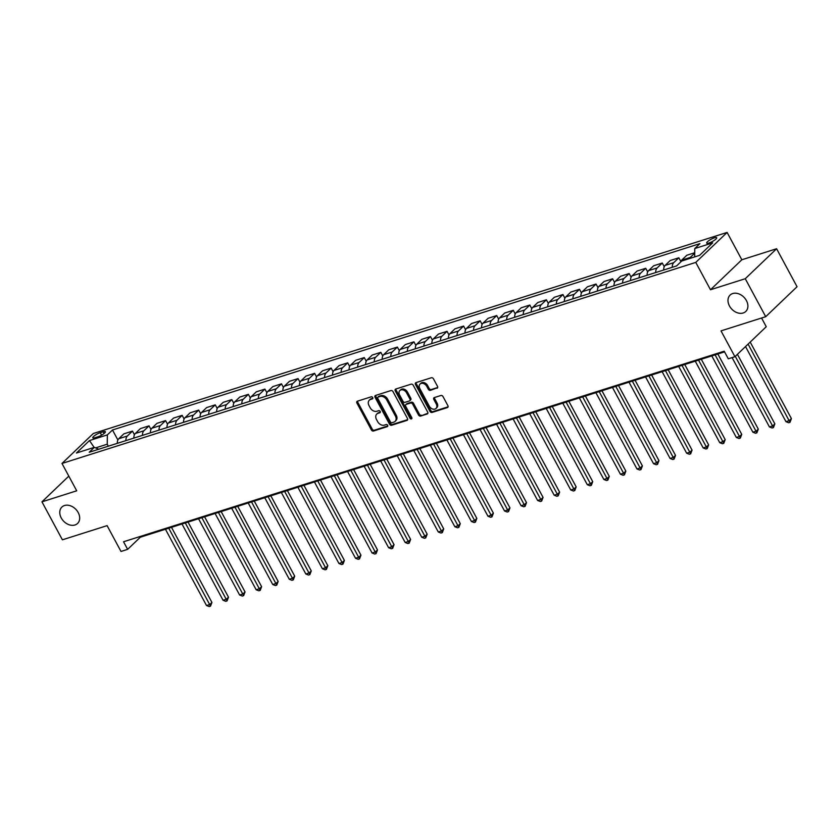 <?xml version="1.0" encoding="UTF-8"?>
<svg xmlns="http://www.w3.org/2000/svg" width="839" height="839" viewBox="0 0 839 839"><rect width="100%" height="100%" fill="white"/><g stroke="black" fill="none" stroke-linecap="round" stroke-linejoin="round"><path stroke-width="1.26" d="M372.715 397.56A1.217 0.912 -133.7 0 0 371.247 396.805L357.435 401.189A1.741 1.3 -133.7 0 0 356.942 403.098L371.394 429.935A1.741 1.3 -133.7 0 0 373.491 431.015L387.303 426.632A1.217 0.912 -133.7 0 0 386.181 424.544L384.398 425.111A5.569 4.174 -133.7 0 1 377.665 421.66L376.459 419.427A5.569 4.174 -133.7 0 1 376.774 414.078A5.569 4.174 -133.7 0 1 378.053 413.333L379.836 412.767A1.217 0.912 -133.7 0 0 378.714 410.68L376.931 411.246A5.569 4.174 -133.7 0 1 370.198 407.796L368.992 405.552A5.569 4.174 -133.7 0 1 369.307 400.213A5.569 4.174 -133.7 0 1 370.586 399.469L372.369 398.892A1.217 0.912 -133.7 0 0 372.715 397.56M729.469 305.962A11.337 8.505 -133.7 0 0 745.777 311.468A11.337 8.505 -133.7 0 0 746.416 300.582A11.337 8.505 -133.7 0 0 730.098 295.076A11.337 8.505 -133.7 0 0 729.469 305.962M61.247 517.946A11.337 8.505 -133.7 0 0 77.566 523.452A11.337 8.505 -133.7 0 0 78.205 512.566A11.337 8.505 -133.7 0 0 61.887 507.06A11.337 8.505 -133.7 0 0 61.247 517.946M714.398 237.815A5.674 1.29 -28.3 0 0 709.007 240.52A5.674 1.29 -28.3 0 0 706.69 243.1A5.674 1.29 -28.3 0 0 708.976 243.006A5.674 1.29 -28.3 0 0 714.367 240.3A5.674 1.29 -28.3 0 0 716.674 237.72A5.674 1.29 -28.3 0 0 714.398 237.815M437.004 388.258A1.741 1.3 -133.7 0 0 437.507 386.349L433.448 378.819A1.741 1.3 -133.7 0 0 431.34 377.749L416.008 382.615A1.741 1.3 -133.7 0 0 415.504 384.514L429.956 411.351A1.741 1.3 -133.7 0 0 432.064 412.431L447.407 407.565A1.741 1.3 -133.7 0 0 447.9 405.667L443.002 396.564A1.741 1.3 -133.7 0 0 440.894 395.494L434.329 397.571A1.741 1.3 -133.7 0 0 433.836 399.479L436.27 403.989A4.656 3.492 -133.7 0 1 436.007 408.457A4.656 3.492 -133.7 0 1 429.306 406.191L419.794 388.52A4.656 3.492 -133.7 0 1 420.056 384.052A4.656 3.492 -133.7 0 1 426.747 386.318L428.341 389.265A1.741 1.3 -133.7 0 0 430.438 390.345L437.654 387.639M68.819 476.133L41.95 501.837L62.401 539.813L107.098 525.634L121.005 551.464L127.633 549.356L123.543 541.763L724.204 351.205L728.294 358.809L734.922 356.701L766.248 326.728L761.56 318.012M745.263 278.716L776.599 248.743L741.833 259.775L710.497 289.749L745.263 278.716L765.713 316.702L721.016 330.881L734.922 356.701M710.497 289.749L695.772 262.408L61.992 463.464L93.328 433.49L727.109 232.434L695.772 262.408M41.95 501.837L76.716 490.805L61.992 463.464M393.019 391.645A1.741 1.3 -133.7 0 0 390.911 390.575L375.568 395.442A1.741 1.3 -133.7 0 0 375.075 397.34L389.527 424.177A1.741 1.3 -133.7 0 0 391.624 425.258L406.967 420.391A1.741 1.3 -133.7 0 0 407.471 418.493L393.019 391.645M395.788 389.023L411.131 384.157A1.741 1.3 -133.7 0 1 413.228 385.237L427.68 412.075A1.741 1.3 -133.7 0 1 427.187 413.984L420.622 416.06A1.741 1.3 -133.7 0 1 418.514 414.98L412.652 404.104A1.741 1.3 -133.7 0 0 410.554 403.024L406.202 404.398A1.741 1.3 -133.7 0 0 405.698 406.307L411.802 417.644A1.217 0.912 -133.7 0 1 409.988 418.221L395.295 390.932A1.741 1.3 -133.7 0 1 395.788 389.023M776.599 248.743L797.05 286.728L765.713 316.702M95.017 437.717L97.932 436.794A5.495 1.258 -28.3 0 0 103.155 434.172A5.495 1.258 -28.3 0 0 105.389 431.676A5.495 1.258 -28.3 0 0 103.176 431.77L100.271 432.693A5.495 1.258 -28.3 0 0 95.048 435.315A5.495 1.258 -28.3 0 0 92.804 437.811A5.495 1.258 -28.3 0 0 95.017 437.717M98.729 449.232L94.325 447.355L89.196 452.263L676.622 265.911L681.74 261.013L699.621 255.339L712.668 242.859L694.786 248.533L699.904 243.635L112.489 429.988L107.361 434.885L107.245 444.198L108.315 446.191M94.325 447.355L76.443 453.029L89.479 440.559L107.361 434.885M741.833 259.775L727.109 232.434M127.633 549.356L140.333 537.212L724.56 351.866M107.245 444.198L95.583 447.9M139.977 536.551L140.333 537.212M117.88 439.993L112.489 429.988M134.439 434.749L132.478 431.11L123.868 433.847L118.75 438.745A7.09 4.405 72.4 0 0 117.313 443.338M150.989 429.495L149.038 425.855L140.428 428.593L135.299 433.49A7.09 4.405 72.4 0 0 133.873 438.084M167.548 424.24L165.587 420.601L156.977 423.338L151.859 428.236A7.09 4.405 72.4 0 0 150.433 432.84M184.108 418.986L182.147 415.357L173.537 418.084L168.419 422.982A7.09 4.405 72.4 0 0 166.982 427.586M200.657 413.732L198.707 410.103L190.096 412.83L184.968 417.738A7.09 4.405 72.4 0 0 183.542 422.332M217.217 408.488L215.256 404.849L206.646 407.576L201.528 412.484A7.09 4.405 72.4 0 0 200.102 417.077M233.777 403.234L231.816 399.595L223.205 402.332L218.088 407.23A7.09 4.405 72.4 0 0 216.651 411.823M250.326 397.98L248.375 394.34L239.765 397.078L234.637 401.975A7.09 4.405 72.4 0 0 233.211 406.579M266.886 392.725L264.925 389.097L256.315 391.823L251.197 396.721A7.09 4.405 72.4 0 0 249.77 401.325M283.446 387.471L281.484 383.843L272.874 386.569L267.756 391.477A7.09 4.405 72.4 0 0 266.32 396.071M299.995 382.217L298.044 378.588L289.434 381.315L284.306 386.223A7.09 4.405 72.4 0 0 282.879 390.817M316.555 376.973L314.594 373.334L305.994 376.071L300.865 380.969A7.09 4.405 72.4 0 0 299.439 385.562M333.114 371.719L331.153 368.08L322.543 370.817L317.425 375.715A7.09 4.405 72.4 0 0 315.988 380.308M349.664 366.465L347.713 362.836L339.103 365.563L333.974 370.46A7.09 4.405 72.4 0 0 332.548 375.064M366.224 361.21L364.262 357.582L355.663 360.309L350.534 365.206A7.09 4.405 72.4 0 0 349.108 369.81M382.783 355.956L380.822 352.328L372.212 355.054L367.094 359.962A7.09 4.405 72.4 0 0 365.657 364.556M399.333 350.712L397.382 347.073L388.772 349.8L383.643 354.708A7.09 4.405 72.4 0 0 382.217 359.302M415.892 345.458L413.942 341.819L405.331 344.556L400.203 349.454A7.09 4.405 72.4 0 0 398.777 354.048M432.452 340.204L430.491 336.565L421.881 339.302L416.763 344.2A7.09 4.405 72.4 0 0 415.336 348.804M449.001 334.95L447.051 331.321L438.44 334.048L433.312 338.946A7.09 4.405 72.4 0 0 431.886 343.55M465.561 329.696L463.61 326.067L455 328.794L449.872 333.702A7.09 4.405 72.4 0 0 448.446 338.295M482.121 324.452L480.16 320.813L471.549 323.539L466.432 328.448A7.09 4.405 72.4 0 0 465.005 333.041M498.681 319.198L496.719 315.558L488.109 318.296L482.981 323.193A7.09 4.405 72.4 0 0 481.555 327.787M515.23 313.943L513.279 310.304L504.669 313.041L499.541 317.939A7.09 4.405 72.4 0 0 498.114 322.533M531.79 308.689L529.829 305.06L521.218 307.787L516.1 312.685A7.09 4.405 72.4 0 0 514.674 317.289M548.349 303.435L546.388 299.806L537.778 302.533L532.66 307.431A7.09 4.405 72.4 0 0 531.223 312.035M564.899 298.181L562.948 294.552L554.338 297.279L549.209 302.187A7.09 4.405 72.4 0 0 547.783 306.78M581.458 292.937L579.497 289.298L570.887 292.035L565.769 296.933A7.09 4.405 72.4 0 0 564.343 301.526M598.018 287.683L596.057 284.043L587.447 286.781L582.329 291.678A7.09 4.405 72.4 0 0 580.892 296.272M614.567 282.428L612.617 278.789L604.007 281.526L598.878 286.424A7.09 4.405 72.4 0 0 597.452 291.028M631.127 277.174L629.166 273.545L620.556 276.272L615.438 281.17A7.09 4.405 72.4 0 0 614.012 285.774M647.687 271.92L645.726 268.291L637.116 271.018L631.998 275.926A7.09 4.405 72.4 0 0 630.561 280.52M664.236 266.676L662.286 263.037L653.675 265.764L648.547 270.672A7.09 4.405 72.4 0 0 647.121 275.265M680.796 261.422L678.835 257.783L670.225 260.52L665.107 265.418A7.09 4.405 72.4 0 0 663.68 270.011M694.734 252.738L686.784 255.266L681.667 260.163A7.09 4.405 72.4 0 0 680.513 262.188M132.478 431.11L127.35 436.007A7.09 4.405 72.4 0 0 125.923 440.611M149.038 425.855L143.909 430.764A7.09 4.405 72.4 0 0 142.483 435.357M165.587 420.601L160.469 425.509A7.09 4.405 72.4 0 0 159.043 430.103M182.147 415.357L177.019 420.255A7.09 4.405 72.4 0 0 175.592 424.849M198.707 410.103L193.578 415.001A7.09 4.405 72.4 0 0 192.152 419.605M215.256 404.849L210.138 409.747A7.09 4.405 72.4 0 0 208.712 414.351M231.816 399.595L226.698 404.503A7.09 4.405 72.4 0 0 225.261 409.096M248.375 394.34L243.247 399.249A7.09 4.405 72.4 0 0 241.821 403.842M264.925 389.097L259.807 393.994A7.09 4.405 72.4 0 0 258.381 398.588M281.484 383.843L276.367 388.74A7.09 4.405 72.4 0 0 274.93 393.334M298.044 378.588L292.916 383.486A7.09 4.405 72.4 0 0 291.49 388.09M314.594 373.334L309.476 378.232A7.09 4.405 72.4 0 0 308.049 382.836M331.153 368.08L326.035 372.988A7.09 4.405 72.4 0 0 324.599 377.581M347.713 362.836L342.585 367.734A7.09 4.405 72.4 0 0 341.158 372.327M364.262 357.582L359.144 362.479A7.09 4.405 72.4 0 0 357.718 367.073M380.822 352.328L375.704 357.225A7.09 4.405 72.4 0 0 374.267 361.829M397.382 347.073L392.253 351.971A7.09 4.405 72.4 0 0 390.827 356.575M413.942 341.819L408.813 346.727A7.09 4.405 72.4 0 0 407.387 351.321M430.491 336.565L425.373 341.473A7.09 4.405 72.4 0 0 423.936 346.067M447.051 331.321L441.922 336.219A7.09 4.405 72.4 0 0 440.496 340.812M463.61 326.067L458.482 330.965A7.09 4.405 72.4 0 0 457.056 335.558M480.16 320.813L475.042 325.71A7.09 4.405 72.4 0 0 473.605 330.314M496.719 315.558L491.591 320.467A7.09 4.405 72.4 0 0 490.165 325.06M513.279 310.304L508.151 315.212A7.09 4.405 72.4 0 0 506.725 319.806M529.829 305.06L524.711 309.958A7.09 4.405 72.4 0 0 523.274 314.552M546.388 299.806L541.26 304.704A7.09 4.405 72.4 0 0 539.834 309.297M562.948 294.552L557.82 299.45A7.09 4.405 72.4 0 0 556.393 304.054M579.497 289.298L574.379 294.195A7.09 4.405 72.4 0 0 572.953 298.799M596.057 284.043L590.929 288.952A7.09 4.405 72.4 0 0 589.502 293.545M612.617 278.789L607.488 283.697A7.09 4.405 72.4 0 0 606.062 288.291M629.166 273.545L624.048 278.443A7.09 4.405 72.4 0 0 622.622 283.037M645.726 268.291L640.597 273.189A7.09 4.405 72.4 0 0 639.171 277.793M662.286 263.037L657.157 267.935A7.09 4.405 72.4 0 0 655.731 272.539M678.835 257.783L673.717 262.691A7.09 4.405 72.4 0 0 672.291 267.284M694.723 253.168L690.277 257.437A7.09 4.405 72.4 0 0 689.469 258.559M694.682 256.902L694.786 248.533M94.136 447.418L89.479 440.559M372.883 398.2L371.436 398.651A5.569 4.174 -133.7 0 0 370.156 399.406L369.307 400.213M376.774 414.078L377.623 413.27A5.569 4.174 -133.7 0 1 378.903 412.526L380.35 412.064M357.592 401.147A1.741 1.3 -133.7 0 0 357.781 402.29L372.233 429.128A1.741 1.3 -133.7 0 0 374.341 430.208L387.817 425.929M375.725 395.389A1.741 1.3 -133.7 0 0 375.924 396.532L390.376 423.37A1.741 1.3 -133.7 0 0 392.474 424.45L407.66 419.636M378.127 397.067A1.217 0.912 -133.7 0 0 377.781 398.41L390.46 421.965A1.217 0.912 -133.7 0 0 391.939 422.72L393.816 422.122A5.569 4.174 -133.7 0 0 395.096 421.377A5.569 4.174 -133.7 0 0 395.41 416.029L386.737 399.93A5.569 4.174 -133.7 0 0 380.015 396.469L378.127 397.067L378.976 396.26A1.217 0.912 -133.7 0 0 378.515 396.7M395.096 421.377L395.945 420.559A5.569 4.174 -133.7 0 0 396.26 415.221L395.41 416.029M378.976 396.26L380.854 395.662A5.569 4.174 -133.7 0 1 387.587 399.112L396.26 415.221M427.88 413.218L420.622 416.06M405.803 404.639L406.642 403.832A1.741 1.3 -133.7 0 1 407.041 403.59L411.404 402.206A1.741 1.3 -133.7 0 1 413.501 403.286L419.364 414.172A1.741 1.3 -133.7 0 0 421.472 415.253M395.945 388.971A1.741 1.3 -133.7 0 0 396.134 390.114L410.827 417.403A1.217 0.912 -133.7 0 0 411.959 418.2M406.579 392.809A4.656 3.492 -133.7 0 0 399.878 390.544A4.656 3.492 -133.7 0 0 399.616 395.012L402.972 401.241A1.741 1.3 -133.7 0 0 405.08 402.311L409.432 400.937A1.741 1.3 -133.7 0 0 409.925 399.028L406.579 392.809L407.418 391.991A4.656 3.492 -133.7 0 0 400.727 389.736L399.878 390.544M410.281 400.119A1.741 1.3 -133.7 0 0 410.774 398.221L409.925 399.028M407.418 391.991L410.774 398.221M420.056 384.052L420.905 383.245A4.656 3.492 -133.7 0 1 427.596 385.51L429.18 388.447A1.741 1.3 -133.7 0 0 431.288 389.527L437.696 387.492M436.007 408.457L436.846 407.639A4.656 3.492 -133.7 0 0 437.109 403.171L436.27 403.989M434.487 397.518A1.741 1.3 -133.7 0 0 434.686 398.661L437.109 403.171M416.154 382.563A1.741 1.3 -133.7 0 0 416.354 383.706L430.806 410.544A1.741 1.3 -133.7 0 0 432.914 411.624L448.099 406.81M165.44 529.241L206.509 605.517L209.823 604.468L211.931 602.444L171.492 527.322M211.931 602.444L210.526 606.146L168.744 528.192M210.526 606.146L209.205 606.566L206.509 605.517M181.99 523.987L223.069 600.263L226.373 599.214L228.491 597.19L188.041 522.068M228.491 597.19L227.086 600.902L185.304 522.938M227.086 600.902L225.754 601.322L223.069 600.263M198.549 518.733L239.618 595.008L242.932 593.96L245.051 591.935L204.601 516.814M245.051 591.935L243.635 595.648L201.863 517.684M243.635 595.648L242.314 596.068L239.618 595.008M215.109 513.489L256.178 589.765L259.492 588.705L261.611 586.681L221.16 511.57M261.611 586.681L260.195 590.394L218.423 512.43M260.195 590.394L258.873 590.813L256.178 589.765M231.658 508.235L272.738 584.51L276.041 583.462L278.16 581.437L237.71 506.316M278.16 581.437L276.755 585.14L234.972 507.186M276.755 585.14L275.423 585.559L272.738 584.51M248.218 502.981L289.287 579.256L292.601 578.207L294.72 576.183L254.269 501.061M294.72 576.183L293.304 579.885L251.532 501.932M293.304 579.885L291.982 580.305L289.287 579.256M264.778 497.726L305.847 574.002L309.161 572.953L311.279 570.929L270.829 495.807M311.279 570.929L309.864 574.631L268.092 496.678M309.864 574.631L308.542 575.061L305.847 574.002M281.338 492.472L322.407 568.748L325.71 567.699L327.829 565.675L287.378 490.553M327.829 565.675L326.423 569.387L284.641 491.423M326.423 569.387L325.092 569.807L322.407 568.748M297.887 487.228L338.956 563.504L342.27 562.445L344.389 560.421L303.938 485.309M344.389 560.421L342.973 564.133L301.201 486.169M342.973 564.133L341.651 564.553L338.956 563.504M314.447 481.974L355.516 558.25L358.83 557.201L360.948 555.166L320.498 480.055M360.948 555.166L359.532 558.879L317.761 480.925M359.532 558.879L358.211 559.298L355.516 558.25M331.006 476.72L372.076 552.995L375.379 551.947L377.498 549.923L337.058 474.801M377.498 549.923L376.092 553.625L334.31 475.671M376.092 553.625L374.76 554.044L372.076 552.995M347.556 471.466L388.625 547.741L391.939 546.692L394.057 544.668L353.607 469.546M394.057 544.668L392.642 548.37L350.87 470.417M392.642 548.37L391.32 548.79L388.625 547.741M364.116 466.211L405.185 542.487L408.499 541.438L410.617 539.414L370.167 464.292M410.617 539.414L409.201 543.127L367.43 465.163M409.201 543.127L407.88 543.546L405.185 542.487M380.675 460.968L421.744 537.243L425.048 536.184L427.166 534.16L386.727 459.038M427.166 534.16L425.761 537.872L383.979 459.908M425.761 537.872L424.429 538.292L421.744 537.243M397.225 455.713L438.294 531.989L441.608 530.94L443.726 528.906L403.276 453.794M443.726 528.906L442.31 532.618L400.539 454.665M442.31 532.618L440.989 533.038L438.294 531.989M413.784 450.459L454.853 526.735L458.167 525.686L460.286 523.662L419.836 448.54M460.286 523.662L458.87 527.364L417.098 449.41M458.87 527.364L457.549 527.783L454.853 526.735M430.344 445.205L471.413 521.48L474.717 520.432L476.835 518.408L436.395 443.286M476.835 518.408L475.43 522.11L433.648 444.156M475.43 522.11L474.098 522.529L471.413 521.48M446.893 439.951L487.962 516.226L491.276 515.177L493.395 513.153L452.945 438.031M493.395 513.153L491.979 516.866L450.207 438.902M491.979 516.866L490.658 517.285L487.962 516.226M463.453 434.696L504.522 510.972L507.836 509.923L509.955 507.899L469.504 432.777M509.955 507.899L508.539 511.612L466.767 433.648M508.539 511.612L507.217 512.031L504.522 510.972M480.013 429.453L521.082 505.728L524.396 504.669L526.504 502.645L486.064 427.533M526.504 502.645L525.099 506.357L483.316 428.393M525.099 506.357L523.767 506.777L521.082 505.728M496.562 424.198L537.631 500.474L540.945 499.425L543.064 497.401L502.613 422.279M543.064 497.401L541.648 501.103L499.876 423.15M541.648 501.103L540.326 501.523L537.631 500.474M513.122 418.944L554.191 495.22L557.505 494.171L559.623 492.147L519.173 417.025M559.623 492.147L558.208 495.849L516.436 417.895M558.208 495.849L556.886 496.269L554.191 495.22M529.682 413.69L570.751 489.966L574.065 488.917L576.173 486.893L535.733 411.771M576.173 486.893L574.767 490.595L532.985 412.641M574.767 490.595L573.436 491.014L570.751 489.966M546.231 408.436L587.31 484.711L590.614 483.663L592.733 481.638L552.282 406.516M592.733 481.638L591.317 485.351L549.545 407.387M591.317 485.351L589.995 485.771L587.31 484.711M562.791 403.192L603.86 479.468L607.174 478.408L609.292 476.384L568.842 401.273M609.292 476.384L607.876 480.097L566.105 402.133M607.876 480.097L606.555 480.516L603.86 479.468M579.35 397.938L620.42 474.213L623.734 473.165L625.842 471.13L585.402 396.018M625.842 471.13L624.436 474.843L582.654 396.889M624.436 474.843L623.115 475.262L620.42 474.213M595.9 392.683L636.979 468.959L640.283 467.91L642.401 465.886L601.951 390.764M642.401 465.886L640.996 469.588L599.214 391.635M640.996 469.588L639.664 470.008L636.979 468.959M612.46 387.429L653.529 463.705L656.843 462.656L658.961 460.632L618.511 385.51M658.961 460.632L657.545 464.334L615.774 386.38M657.545 464.334L656.224 464.754L653.529 463.705M629.019 382.175L670.088 458.451L673.402 457.402L675.521 455.378L635.071 380.256M675.521 455.378L674.105 459.09L632.333 381.126M674.105 459.09L672.784 459.51L670.088 458.451M645.569 376.921L686.648 453.196L689.952 452.148L692.07 450.124L651.62 375.002M692.07 450.124L690.665 453.836L648.883 375.872M690.665 453.836L689.333 454.256L686.648 453.196M662.128 371.677L703.197 447.953L706.511 446.893L708.63 444.869L668.18 369.758M708.63 444.869L707.214 448.582L665.442 370.618M707.214 448.582L705.893 449.001L703.197 447.953M678.688 366.423L719.757 442.698L723.071 441.65L725.19 439.626L684.739 364.504M725.19 439.626L723.774 443.328L682.002 365.374M723.774 443.328L722.452 443.747L719.757 442.698M695.248 361.169L736.317 437.444L739.62 436.395L741.739 434.371L701.289 359.249M741.739 434.371L740.334 438.073L698.551 360.12M740.334 438.073L739.002 438.493L736.317 437.444M711.797 355.914L752.866 432.19L756.18 431.141L758.299 429.117L717.848 353.995M758.299 429.117L756.883 432.819L715.111 354.866M756.883 432.819L755.561 433.249L752.866 432.19M732.09 357.603L769.426 426.936L772.74 425.887L774.858 423.863L737.408 354.32M774.858 423.863L773.443 427.575L735.289 356.344M773.443 427.575L772.121 427.995L769.426 426.936M745.525 346.559L785.986 421.692L789.289 420.633L791.408 418.609L750.202 342.081M791.408 418.609L790.002 422.321L748.084 344.105M790.002 422.321L788.67 422.741L785.986 421.692M127.35 436.007L118.75 438.745M143.909 430.764L135.299 433.49M160.469 425.509L151.859 428.236M177.019 420.255L168.419 422.982M193.578 415.001L184.968 417.738M210.138 409.747L201.528 412.484M226.698 404.503L218.088 407.23M243.247 399.249L234.637 401.975M259.807 393.994L251.197 396.721M276.367 388.74L267.756 391.477M292.916 383.486L284.306 386.223M309.476 378.232L300.865 380.969M326.035 372.988L317.425 375.715M342.585 367.734L333.974 370.46M359.144 362.479L350.534 365.206M375.704 357.225L367.094 359.962M392.253 351.971L383.643 354.708M408.813 346.727L400.203 349.454M425.373 341.473L416.763 344.2M441.922 336.219L433.312 338.946M458.482 330.965L449.872 333.702M475.042 325.71L466.432 328.448M491.591 320.467L482.981 323.193M508.151 315.212L499.541 317.939M524.711 309.958L516.1 312.685M541.26 304.704L532.66 307.431M557.82 299.45L549.209 302.187M574.379 294.195L565.769 296.933M590.929 288.952L582.329 291.678M607.488 283.697L598.878 286.424M624.048 278.443L615.438 281.17M640.597 273.189L631.998 275.926M657.157 267.935L648.547 270.672M673.717 262.691L665.107 265.418M690.277 257.437L681.667 260.163M101.582 435.147L100.271 432.693M104.099 433.469L103.176 431.77M371.436 398.651L370.586 399.469M378.903 412.526L378.053 413.333M374.341 430.208L373.491 431.015M372.233 429.128L371.394 429.935M357.781 402.29L356.942 403.098M407.618 419.773L406.967 420.391M392.474 424.45L391.624 425.258M390.376 423.37L389.527 424.177M375.924 396.532L375.075 397.34M387.587 399.112L386.737 399.93M380.854 395.662L380.015 396.469M427.838 413.354L427.187 413.984M419.364 414.172L418.514 414.98M413.501 403.286L412.652 404.104M411.404 402.206L410.554 403.024M407.041 403.59L406.202 404.398M410.827 417.403L409.988 418.221M396.134 390.114L395.295 390.932M431.288 389.527L430.438 390.345M429.18 388.447L428.341 389.265M427.596 385.51L426.747 386.318M434.686 398.661L433.836 399.479M448.057 406.946L447.407 407.565M432.914 411.624L432.064 412.431M430.806 410.544L429.956 411.351M416.354 383.706L415.504 384.514M378.693 396.428L377.844 397.235M410.68 399.888L409.831 400.696"/></g></svg>
